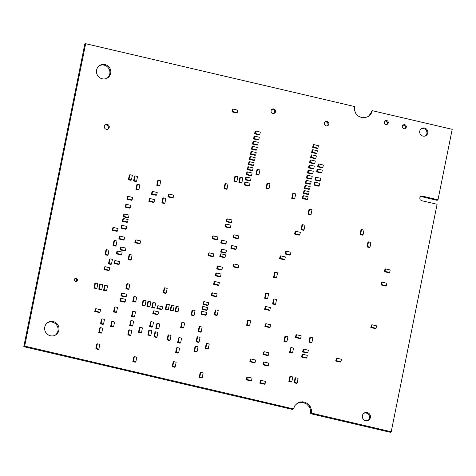 <?xml version="1.0" encoding="UTF-8"?>
<svg xmlns="http://www.w3.org/2000/svg" width="476" height="476" viewBox="0 0 476 476"><rect width="100%" height="100%" fill="white"/><g stroke="black" fill="none" stroke-linecap="round" stroke-linejoin="round"><path stroke-width="0.71" d="M437.991 199.795L422.462 196.124L420.724 196.415L419.737 197.873L420.076 199.64L421.54 200.682L437.093 204.269L391.224 431.756L311.34 413.091L311.358 409.491L310.013 406.123L307.508 403.499L304.229 402.018L300.677 401.899L297.393 403.172L294.87 405.641L293.496 408.92L24.687 346.112L23.8 346.665L84.776 44.244L85.662 43.691L354.471 106.505L354.459 110.105L355.804 113.472L358.309 116.096L361.582 117.578L365.134 117.691L368.424 116.418L369.81 115.317L368.924 115.87L370.911 112.937L371.435 111.223L372.321 110.676L452.2 129.335L437.991 199.795L437.105 200.348L421.575 196.671L420.373 196.761M24.687 346.112L85.662 43.691M367.888 116.691L368.924 115.87M369.81 115.317L370.947 113.954L370.06 114.508M370.947 113.954L371.792 112.39L370.911 112.937M371.792 112.39L372.321 110.676M422.67 196.219L421.784 196.766M422.462 196.124L421.575 196.671M421.558 196.094L420.677 196.647M391.224 431.756L390.338 432.309L310.459 413.644L310.471 410.044L309.959 408.295L309.126 406.677L306.621 404.047L303.343 402.565L301.57 402.333L299.791 402.452L297.036 403.452M311.34 413.091L310.459 413.644M311.524 411.3L310.638 411.847M311.358 409.491L310.471 410.044M310.846 407.742L309.959 408.295M310.013 406.123L309.126 406.677M308.882 404.689L307.996 405.243M307.508 403.499L306.621 404.047M305.937 402.595L305.051 403.148M304.229 402.018L303.343 402.565M302.456 401.78L301.57 402.333M300.677 401.899L299.791 402.452M298.97 402.375L298.083 402.922M293.496 408.92L292.609 409.473L23.8 346.665M385.863 124.486A2.059 1.999 -121.9 0 1 385.179 120.749A2.059 1.999 -121.9 0 1 387.958 121.445A2.059 1.999 -121.9 0 1 385.863 124.486M384.775 121.088A2.059 1.999 -121.9 0 1 386.875 124.462M422.944 136.088A4.165 4.04 -121.9 0 1 421.552 128.52A4.165 4.04 -121.9 0 1 427.186 129.924A4.165 4.04 -121.9 0 1 422.944 136.088M421.129 128.829A4.165 4.04 -121.9 0 1 425.496 135.844M403.91 128.704A2.059 1.999 -121.9 0 1 403.22 124.968A2.059 1.999 -121.9 0 1 406.004 125.658A2.059 1.999 -121.9 0 1 403.91 128.704M402.815 125.307A2.059 1.999 -121.9 0 1 404.921 128.675M326.161 125.866A2.315 2.243 -121.9 0 1 325.388 121.666A2.315 2.243 -121.9 0 1 328.517 122.445A2.315 2.243 -121.9 0 1 326.161 125.866M324.977 121.993A2.315 2.243 -121.9 0 1 327.363 125.819M102.203 78.79A7.354 7.128 -121.9 0 1 99.752 65.45A7.354 7.128 -121.9 0 1 109.688 67.919A7.354 7.128 -121.9 0 1 102.203 78.79M99.317 65.742A7.354 7.128 -121.9 0 1 107.07 78.189M365.574 420.611A4.165 4.04 -121.9 0 1 364.182 413.043A4.165 4.04 -121.9 0 1 369.816 414.447A4.165 4.04 -121.9 0 1 365.574 420.611M363.759 413.352A4.165 4.04 -121.9 0 1 368.127 420.368M272.879 113.419A2.315 2.243 -121.9 0 1 272.105 109.218A2.315 2.243 -121.9 0 1 275.235 109.992A2.315 2.243 -121.9 0 1 272.879 113.419M271.695 109.545A2.315 2.243 -121.9 0 1 274.081 113.365M106.291 129.317A2.547 2.469 -121.9 0 1 105.44 124.694A2.547 2.469 -121.9 0 1 108.885 125.551A2.547 2.469 -121.9 0 1 106.291 129.317M105.029 125.021A2.547 2.469 -121.9 0 1 107.659 129.246M75.619 281.423A1.618 1.571 -121.9 0 1 75.077 278.478A1.618 1.571 -121.9 0 1 77.273 279.025A1.618 1.571 -121.9 0 1 75.619 281.423M74.684 278.835A1.618 1.571 -121.9 0 1 76.303 281.429M50.391 335.758A7.354 7.128 -121.9 0 1 47.939 322.413A7.354 7.128 -121.9 0 1 57.876 324.882A7.354 7.128 -121.9 0 1 50.391 335.758M47.505 322.71A7.354 7.128 -121.9 0 1 55.258 335.152M286.969 341.494L286.391 341.851L283.952 341.28L284.898 336.58L285.475 336.223L287.915 336.794L286.969 341.494L284.529 340.923L283.952 341.28M284.529 340.923L285.475 336.223M265.227 308.954L269.892 310.043L269.315 310.4L264.65 309.311L265.15 306.853L265.721 306.496L265.227 308.954L264.65 309.311M269.892 310.043L270.386 307.585L265.721 306.496M290.503 254.767L285.838 253.672L285.267 254.035L285.761 251.572L286.338 251.215L290.997 252.304L290.503 254.767L289.926 255.124L285.267 254.035M285.838 253.672L286.338 251.215M302.534 224.678L301.588 229.373L301.01 229.73L303.456 230.301L304.027 229.944L304.973 225.249L302.534 224.678L301.957 225.035L301.01 229.73M301.588 229.373L304.027 229.944M370.001 247.145L369.424 247.502L366.984 246.931L367.93 242.236L368.501 241.879L370.947 242.445L370.001 247.145L367.555 246.574L366.984 246.931M367.555 246.574L368.501 241.879M385.013 271.362L389.677 272.45L389.1 272.808L384.441 271.719L384.935 269.261L385.512 268.904L385.013 271.362L384.441 271.719M389.677 272.45L390.171 269.993L385.512 268.904M221.953 269.684L217.288 268.595L216.717 268.952L217.211 266.489L217.788 266.132L222.447 267.22L221.953 269.684L221.376 270.041L216.717 268.952M217.288 268.595L217.788 266.132M220.578 276.502L215.914 275.414L215.342 275.771L215.836 273.307L216.413 272.95L221.072 274.039L220.578 276.502L220.001 276.859L215.342 275.771M215.914 275.414L216.413 272.95M218.859 285.023L214.194 283.934L213.623 284.291L214.117 281.834L214.694 281.471L219.353 282.56L218.859 285.023L218.282 285.38L213.623 284.291M214.194 283.934L214.694 281.471M230.432 227.641L225.767 226.552L225.19 226.909L225.689 224.446L226.261 224.089L230.925 225.178L230.432 227.641L229.854 227.998L225.19 226.909M225.767 226.552L226.261 224.089M121.666 254.577L117.001 253.488L116.43 253.845L116.923 251.387L117.501 251.03L122.159 252.119L121.666 254.577L121.088 254.934L116.43 253.845M117.001 253.488L117.501 251.03M124.081 239.678L119.416 238.583L118.845 238.946L119.339 236.483L119.916 236.126L124.575 237.215L124.081 239.678L123.504 240.035L118.845 238.946M119.416 238.583L119.916 236.126M213.302 256.356L208.637 255.267L208.066 255.624L208.559 253.167L209.137 252.81L213.795 253.898L213.302 256.356L212.724 256.719L208.066 255.624M208.637 255.267L209.137 252.81M216.568 296.387L211.903 295.298L211.332 295.655L211.826 293.192L212.403 292.835L217.062 293.924L216.568 296.387L215.991 296.744L211.332 295.655M211.903 295.298L212.403 292.835M215.806 309.834L214.86 314.529L214.283 314.886L216.723 315.457L217.3 315.1L218.246 310.406L215.806 309.834L215.229 310.191L214.283 314.886M214.86 314.529L217.3 315.1M127.633 222.06L122.969 220.971L122.391 221.328L122.891 218.871L123.462 218.514L128.127 219.603L127.633 222.06L127.056 222.423L122.391 221.328M122.969 220.971L123.462 218.514M128.55 217.514L123.885 216.425L123.308 216.788L123.808 214.325L124.379 213.968L129.044 215.057L128.55 217.514L127.973 217.877L123.308 216.788M123.885 216.425L124.379 213.968M132.096 199.902L127.437 198.813L126.86 199.17L127.36 196.713L127.931 196.356L132.596 197.445L132.096 199.902L131.525 200.265L126.86 199.17M127.437 198.813L127.931 196.356M231.485 222.411L226.82 221.322L226.249 221.679L226.743 219.222L227.32 218.865L231.979 219.954L231.485 222.411L230.908 222.768L226.249 221.679M226.82 221.322L227.32 218.865M130.495 207.857L125.831 206.768L125.259 207.125L125.753 204.668L126.33 204.311L130.989 205.4L130.495 207.857L129.918 208.214L125.259 207.125M125.831 206.768L126.33 204.311M163.387 197.873L162.441 202.574L161.87 202.931L164.309 203.502L164.886 203.145L165.832 198.444L163.387 197.873L162.816 198.236L161.87 202.931M162.441 202.574L164.886 203.145M154.099 202.068L149.44 200.979L148.863 201.342L149.357 198.879L149.934 198.522L154.593 199.611L154.099 202.068L153.528 202.431L148.863 201.342M149.44 200.979L149.934 198.522M156.717 194.946L152.052 193.857L151.481 194.214L151.975 191.757L152.552 191.4L157.211 192.488L156.717 194.946L156.14 195.309L151.481 194.214M152.052 193.857L152.552 191.4M217.413 239.47L212.754 238.381L212.177 238.738L212.677 236.28L213.248 235.923L217.913 237.012L217.413 239.47L216.842 239.833L212.177 238.738M212.754 238.381L213.248 235.923M140.093 243.415L135.434 242.326L134.857 242.683L135.357 240.225L135.928 239.868L140.593 240.957L140.093 243.415L139.522 243.777L134.857 242.683M135.434 242.326L135.928 239.868M100.293 284.148L99.347 288.849L98.77 289.206L101.209 289.777L101.787 289.42L102.733 284.719L100.293 284.148L99.716 284.505L98.77 289.206M99.347 288.849L101.787 289.42M95.444 283.018L94.492 287.712L93.921 288.069L96.36 288.64L96.937 288.283L97.883 283.589L95.444 283.018L94.867 283.375L93.921 288.069M94.492 287.712L96.937 288.283M106.535 249.674L105.589 254.374L105.012 254.731L107.457 255.303L108.028 254.946L108.974 250.245L106.535 249.674L105.958 250.031L105.012 254.731M105.589 254.374L108.028 254.946M127.425 283.708L126.479 288.402L125.902 288.765L128.347 289.331L128.919 288.974L129.865 284.279L127.425 283.708L126.848 284.065L125.902 288.765M126.479 288.402L128.919 288.974M105.142 285.285L104.196 289.979L103.619 290.336L106.059 290.907L106.636 290.55L107.582 285.856L105.142 285.285L104.565 285.642L103.619 290.336M104.196 289.979L106.636 290.55M129.656 254.481L128.71 259.182L128.133 259.539L130.579 260.11L131.15 259.753L132.096 255.053L129.656 254.481L129.079 254.838L128.133 259.539M128.71 259.182L131.15 259.753M238.232 238.345L233.567 237.256L232.996 237.613L233.49 235.15L234.067 234.793L238.726 235.882L238.232 238.345L237.655 238.702L232.996 237.613M233.567 237.256L234.067 234.793M274.099 298.94L273.147 303.64L272.575 303.997L275.015 304.569L275.592 304.212L276.538 299.511L274.099 298.94L273.522 299.297L272.575 303.997M273.147 303.64L275.592 304.212M236.126 249.097L231.461 248.008L230.884 248.365L231.384 245.902L231.955 245.545L236.62 246.633L236.126 249.097L235.549 249.454L230.884 248.365M231.461 248.008L231.955 245.545M238.321 267.56L233.662 266.471L233.085 266.828L233.579 264.364L234.156 264.007L238.821 265.096L238.321 267.56L237.75 267.917L233.085 266.828M233.662 266.471L234.156 264.007M237.209 112.622L232.544 111.527L231.967 111.89L232.466 109.426L233.038 109.069L237.702 110.158L237.209 112.622L236.631 112.979L231.967 111.89M232.544 111.527L233.038 109.069M302.147 356.72L306.806 357.809L306.235 358.166L301.57 357.077L302.064 354.614L302.641 354.257L302.147 356.72L301.57 357.077M306.806 357.809L307.3 355.346L302.641 354.257M303.176 351.603L307.835 352.692L307.264 353.049L302.599 351.96L303.099 349.503L303.67 349.146L303.176 351.603L302.599 351.96M307.835 352.692L308.335 350.235L303.67 349.146M311.953 342.333L311.375 342.69L308.936 342.119L309.882 337.425L310.459 337.067L312.899 337.633L311.953 342.333L309.513 341.762L308.936 342.119M309.513 341.762L310.459 337.067M296.042 337.204L300.701 338.293L300.13 338.65L295.465 337.561L295.965 335.104L296.536 334.747L296.042 337.204L295.465 337.561M300.701 338.293L301.201 335.836L296.536 334.747M263.692 354.156L268.351 355.245L267.78 355.602L263.115 354.513L263.609 352.056L264.186 351.699L263.692 354.156L263.115 354.513M268.351 355.245L268.845 352.787L264.186 351.699M207.203 310.025L202.544 308.936L201.967 309.293L202.467 306.83L203.038 306.473L207.703 307.561L207.203 310.025L206.632 310.382L201.967 309.293M202.544 308.936L203.038 306.473M206.221 314.91L201.556 313.821L200.985 314.178L201.479 311.715L202.05 311.358L206.715 312.446L206.221 314.91L205.644 315.267L200.985 314.178M201.556 313.821L202.05 311.358M119.268 264.132L114.603 263.044L114.032 263.401L114.526 260.937L115.103 260.58L119.762 261.669L119.268 264.132L118.691 264.489L114.032 263.401M114.603 263.044L115.103 260.58M114.532 240.475L113.58 245.176L113.008 245.533L115.448 246.104L116.025 245.747L116.971 241.046L114.532 240.475L113.954 240.838L113.008 245.533M113.58 245.176L116.025 245.747M148.429 301.35L147.483 306.044L146.911 306.401L149.351 306.972L149.928 306.615L150.874 301.921L148.429 301.35L147.857 301.707L146.911 306.401M147.483 306.044L149.928 306.615M153.278 302.48L152.332 307.181L151.761 307.538L154.2 308.109L154.777 307.746L155.723 303.051L153.278 302.48L152.707 302.837L151.761 307.538M152.332 307.181L154.777 307.746M162.132 309.245L157.467 308.156L156.896 308.519L157.389 306.056L157.967 305.699L162.625 306.788L162.132 309.245L161.554 309.608L156.896 308.519M157.467 308.156L157.967 305.699M171.735 305.247L170.789 309.941L170.212 310.298L172.657 310.87L173.228 310.513L174.18 305.818L171.735 305.247L171.164 305.604L170.212 310.298M170.789 309.941L173.228 310.513M166.886 304.11L165.94 308.811L165.362 309.168L167.808 309.739L168.379 309.382L169.331 304.682L166.886 304.11L166.314 304.473L165.362 309.168M165.94 308.811L168.379 309.382M158.032 314.356L153.367 313.267L152.796 313.625L153.29 311.167L153.861 310.81L158.526 311.899L158.032 314.356L157.455 314.713L152.796 313.625M153.367 313.267L153.861 310.81M299.838 234.817L295.174 233.728L294.602 234.085L295.096 231.622L295.673 231.265L300.332 232.353L299.838 234.817L299.261 235.174L294.602 234.085M295.174 233.728L295.673 231.265M158.318 180.273L157.372 184.968L156.794 185.325L159.24 185.896L159.811 185.539L160.763 180.844L158.318 180.273L157.746 180.63L156.794 185.325M157.372 184.968L159.811 185.539M109.182 270.225L104.518 269.136L103.946 269.493L104.44 267.03L105.017 266.673L109.676 267.762L109.182 270.225L108.605 270.582L103.946 269.493M104.518 269.136L105.017 266.673M125.426 250.578L120.761 249.489L120.184 249.846L120.684 247.389L121.255 247.026L125.92 248.121L125.426 250.578L124.849 250.935L120.184 249.846M120.761 249.489L121.255 247.026M126.259 228.879L121.594 227.79L121.017 228.147L121.517 225.689L122.088 225.332L126.753 226.421L126.259 228.879L125.682 229.236L121.017 228.147M121.594 227.79L122.088 225.332M117.56 231.015L112.895 229.926L112.324 230.283L112.818 227.82L113.395 227.463L118.054 228.551L117.56 231.015L116.983 231.372L112.324 230.283M112.895 229.926L113.395 227.463M110.004 258.813L109.058 263.514L108.486 263.871L110.926 264.442L111.503 264.085L112.449 259.384L110.004 258.813L109.432 259.176L108.486 263.871M109.058 263.514L111.503 264.085M208.19 305.14L203.526 304.045L202.954 304.408L203.448 301.945L204.025 301.588L208.684 302.676L208.19 305.14L207.613 305.497L202.954 304.408M203.526 304.045L204.025 301.588M178.637 352.823L178.06 353.186L175.62 352.615L176.566 347.914L177.137 347.557L179.583 348.129L178.637 352.823L176.191 352.258L175.62 352.615M176.191 352.258L177.137 347.557M101.769 332.843L101.198 333.2L98.752 332.629L99.698 327.934L100.275 327.577L102.715 328.148L101.769 332.843L99.329 332.272L98.752 332.629M99.329 332.272L100.275 327.577M158.823 328.684L158.246 329.041L155.807 328.47L156.753 323.775L157.324 323.412L159.769 323.983L158.823 328.684L156.378 328.113L155.807 328.47M156.378 328.113L157.324 323.412M157.015 337.067L156.437 337.425L153.998 336.853L154.944 332.153L155.515 331.796L157.961 332.367L157.015 337.067L154.569 336.496L153.998 336.853M154.569 336.496L155.515 331.796M309.578 209.071L308.632 213.766L308.055 214.123L310.495 214.694L311.072 214.337L312.018 209.642L309.578 209.071L309.001 209.428L308.055 214.123M308.632 213.766L311.072 214.337M248.186 320.253L247.24 324.953L246.663 325.31L249.109 325.882L249.68 325.524L250.632 320.824L248.186 320.253L247.615 320.61L246.663 325.31M247.24 324.953L249.68 325.524M293.258 193.357L292.312 198.058L291.74 198.415L294.18 198.986L294.757 198.629L295.703 193.928L293.258 193.357L292.686 193.714L291.74 198.415M292.312 198.058L294.757 198.629M257.462 169.408L256.516 174.103L255.945 174.466L258.385 175.037L258.962 174.674L259.908 169.98L257.462 169.408L256.891 169.765L255.945 174.466M256.516 174.103L258.962 174.674M267.56 183.189L266.608 187.889L266.036 188.246L268.476 188.817L269.053 188.454L269.999 183.76L267.56 183.189L266.982 183.546L266.036 188.246M266.608 187.889L269.053 188.454M225.553 183.605L224.601 188.306L224.029 188.663L226.469 189.234L227.046 188.877L227.992 184.176L225.553 183.605L224.975 183.962L224.029 188.663M224.601 188.306L227.046 188.877M130.835 335.116L130.263 335.473L127.818 334.902L128.764 330.201L129.341 329.844L131.781 330.415L130.835 335.116L128.395 334.545L127.818 334.902M128.395 334.545L129.341 329.844M201.181 331.796L200.604 332.159L198.165 331.588L199.111 326.887L199.682 326.53L202.127 327.101L201.181 331.796L198.736 331.231L198.165 331.588M198.736 331.231L199.682 326.53M183.7 327.714L183.123 328.071L180.684 327.5L181.63 322.805L182.201 322.448L184.646 323.014L183.7 327.714L181.255 327.143L180.684 327.5M181.255 327.143L182.201 322.448M199.117 342.024L198.54 342.381L196.1 341.81L197.046 337.115L197.623 336.758L200.063 337.329L199.117 342.024L196.677 341.453L196.1 341.81M196.677 341.453L197.623 336.758M180.648 342.827L180.077 343.184L177.631 342.613L178.583 337.918L179.155 337.561L181.6 338.127L180.648 342.827L178.208 342.256L177.631 342.613M178.208 342.256L179.155 337.561M208.286 348.688L207.709 349.045L205.269 348.474L206.215 343.779L206.786 343.422L209.232 343.993L208.286 348.688L205.84 348.117L205.269 348.474M205.84 348.117L206.786 343.422M170.093 340.12L169.521 340.483L167.076 339.912L168.028 335.211L168.599 334.854L171.045 335.425L170.093 340.12L167.653 339.549L167.076 339.912M167.653 339.549L168.599 334.854M202.217 377.611L201.64 377.968L199.2 377.397L200.146 372.702L200.723 372.345L203.163 372.916L202.217 377.611L199.771 377.04L199.2 377.397M199.771 377.04L200.723 372.345M175.204 366.901L174.632 367.258L172.187 366.687L173.139 361.986L173.71 361.629L176.156 362.2L175.204 366.901L172.764 366.33L172.187 366.687M172.764 366.33L173.71 361.629M134.571 316.594L133.994 316.951L131.554 316.379L132.501 311.679L133.078 311.322L135.517 311.893L134.571 316.594L132.126 316.022L131.554 316.379M132.126 316.022L133.078 311.322M116.572 312.149L115.995 312.506L113.556 311.935L114.502 307.24L115.073 306.877L117.518 307.448L116.572 312.149L114.127 311.578L113.556 311.935M114.127 311.578L115.073 306.877M132.715 325.798L132.138 326.155L129.698 325.584L130.644 320.883L131.221 320.526L133.661 321.098L132.715 325.798L130.269 325.227L129.698 325.584M130.269 325.227L131.221 320.526M112.146 321.425L111.194 326.12L110.622 326.482L113.062 327.048L113.639 326.691L114.585 321.996L112.146 321.425L111.568 321.782L110.622 326.482M111.194 326.12L113.639 326.691M141.497 332.605L140.92 332.962L138.48 332.397L139.426 327.696L140.004 327.339L142.443 327.91L141.497 332.605L139.051 332.034L138.48 332.397M139.051 332.034L140.004 327.339M103.536 324.091L102.959 324.453L100.519 323.882L101.465 319.182L102.037 318.825L104.482 319.396L103.536 324.091L101.091 323.525L100.519 323.882M101.091 323.525L102.037 318.825M135.833 361.861L135.261 362.218L132.816 361.653L133.762 356.952L134.339 356.595L136.779 357.167L135.833 361.861L133.393 361.29L132.816 361.653M133.393 361.29L134.339 356.595M98.853 349.057L98.282 349.414L95.837 348.843L96.783 344.148L97.36 343.791L99.799 344.362L98.853 349.057L96.414 348.486L95.837 348.843M96.414 348.486L97.36 343.791M197.082 351.544L196.505 351.901L194.065 351.33L195.011 346.635L195.582 346.278L198.028 346.849L197.082 351.544L194.636 350.973L194.065 351.33M194.636 350.973L195.582 346.278M152.576 326.869L151.999 327.226L149.559 326.655L150.505 321.954L151.076 321.597L153.522 322.169L152.576 326.869L150.13 326.298L149.559 326.655M150.13 326.298L151.076 321.597M150.88 335.277L150.303 335.634L147.863 335.062L148.809 330.368L149.381 330.005L151.826 330.576L150.88 335.277L148.435 334.705L147.863 335.062M148.435 334.705L149.381 330.005M225.951 252.768L221.292 251.679L220.715 252.036L221.209 249.579L221.786 249.222L226.451 250.311L225.951 252.768L225.38 253.131L220.715 252.036M221.292 251.679L221.786 249.222M225.035 257.314L220.376 256.225L219.799 256.582L220.293 254.125L220.87 253.767L225.535 254.856L225.035 257.314L224.464 257.671L219.799 256.582M220.376 256.225L220.87 253.767M125.134 301.796L120.476 300.701L119.898 301.064L120.392 298.601L120.969 298.244L125.628 299.333L125.134 301.796L124.563 302.153L119.898 301.064M120.476 300.701L120.969 298.244M126.164 296.679L121.505 295.59L120.928 295.947L121.428 293.49L121.999 293.133L126.664 294.222L126.164 296.679L125.593 297.036L120.928 295.947M121.505 295.59L121.999 293.133M100.002 312.22L95.343 311.131L94.766 311.488L95.265 309.031L95.837 308.674L100.501 309.763L100.002 312.22L99.43 312.577L94.766 311.488M95.343 311.131L95.837 308.674M265.441 326.131L270.106 327.22L269.529 327.577L264.87 326.488L265.364 324.025L265.941 323.668L265.441 326.131L264.87 326.488M270.106 327.22L270.6 324.757L265.941 323.668M275.098 272.284L274.152 276.984L273.581 277.341L276.02 277.913L276.598 277.556L277.544 272.855L275.098 272.284L274.527 272.647L273.581 277.341M274.152 276.984L276.598 277.556M226.005 243.742L221.34 242.647L220.763 243.01L221.263 240.547L221.834 240.19L226.499 241.278L226.005 243.742L225.428 244.099L220.763 243.01M221.34 242.647L221.834 240.19M129.918 174.704L128.972 179.404L128.395 179.761L130.84 180.333L131.412 179.976L132.358 175.275L129.918 174.704L129.341 175.067L128.395 179.761M128.972 179.404L131.412 179.976M308.627 194.154L303.968 193.066L303.39 193.423L303.884 190.959L304.462 190.602L309.126 191.691L308.627 194.154L308.055 194.511L303.39 193.423M303.968 193.066L304.462 190.602M251.578 175.471L246.913 174.377L246.342 174.74L246.836 172.276L247.413 171.919L252.072 173.008L251.578 175.471L251.001 175.828L246.342 174.74M246.913 174.377L247.413 171.919M311.72 178.815L307.062 177.726L306.485 178.083L306.978 175.62L307.555 175.263L312.214 176.352L311.72 178.815L311.149 179.172L306.485 178.083M307.062 177.726L307.555 175.263M315.844 158.359L311.185 157.27L310.608 157.627L311.102 155.17L311.679 154.813L316.344 155.902L315.844 158.359L315.273 158.716L310.608 157.627M311.185 157.27L311.679 154.813M250.549 180.582L245.884 179.494L245.307 179.851L245.806 177.387L246.378 177.03L251.042 178.119L250.549 180.582L249.971 180.94L245.307 179.851M245.884 179.494L246.378 177.03M253.637 165.243L248.978 164.155L248.401 164.512L248.9 162.048L249.472 161.691L254.136 162.78L253.637 165.243L253.065 165.6L248.401 164.512M248.978 164.155L249.472 161.691M254.672 160.126L250.007 159.038L249.436 159.395L249.93 156.937L250.507 156.58L255.166 157.669L254.672 160.126L254.095 160.489L249.436 159.395M250.007 159.038L250.507 156.58M258.795 139.676L254.13 138.587L253.559 138.944L254.053 136.481L254.63 136.124L259.289 137.213L258.795 139.676L258.218 140.033L253.559 138.944M254.13 138.587L254.63 136.124M256.731 149.904L252.072 148.815L251.495 149.172L251.994 146.709L252.566 146.352L257.23 147.441L256.731 149.904L256.159 150.261L251.495 149.172M252.072 148.815L252.566 146.352M252.607 170.354L247.948 169.266L247.371 169.623L247.865 167.165L248.442 166.808L253.107 167.897L252.607 170.354L252.036 170.711L247.371 169.623M247.948 169.266L248.442 166.808M255.701 155.015L251.036 153.926L250.465 154.284L250.959 151.826L251.536 151.463L256.195 152.552L255.701 155.015L255.124 155.372L250.465 154.284M251.036 153.926L251.536 151.463M259.825 134.559L255.166 133.47L254.589 133.833L255.082 131.37L255.66 131.013L260.318 132.102L259.825 134.559L259.253 134.922L254.589 133.833M255.166 133.47L255.66 131.013M257.766 144.787L253.101 143.698L252.524 144.055L253.024 141.598L253.595 141.241L258.26 142.33L257.766 144.787L257.189 145.144L252.524 144.055M253.101 143.698L253.595 141.241M317.908 148.131L313.244 147.042L312.673 147.399L313.166 144.942L313.743 144.585L318.402 145.674L317.908 148.131L317.331 148.494L312.673 147.399M313.244 147.042L313.743 144.585M313.785 168.587L309.12 167.498L308.549 167.855L309.043 165.392L309.614 165.035L314.279 166.124L313.785 168.587L313.208 168.944L308.549 167.855M309.12 167.498L309.614 165.035M309.662 189.037L304.997 187.949L304.42 188.312L304.92 185.848L305.491 185.491L310.156 186.58L309.662 189.037L309.085 189.4L304.42 188.312M304.997 187.949L305.491 185.491M314.815 163.476L310.15 162.381L309.578 162.744L310.072 160.281L310.649 159.924L315.308 161.013L314.815 163.476L314.237 163.833L309.578 162.744M310.15 162.381L310.649 159.924M316.873 153.248L312.214 152.159L311.637 152.516L312.137 150.053L312.708 149.696L317.373 150.785L316.873 153.248L316.302 153.605L311.637 152.516M312.214 152.159L312.708 149.696M312.75 173.698L308.091 172.609L307.514 172.966L308.014 170.509L308.585 170.152L313.25 171.241L312.75 173.698L312.179 174.055L307.514 172.966M308.091 172.609L308.585 170.152M310.691 183.926L306.026 182.838L305.455 183.195L305.949 180.737L306.526 180.374L311.185 181.469L310.691 183.926L310.114 184.283L305.455 183.195M306.026 182.838L306.526 180.374M307.597 199.265L302.932 198.177L302.361 198.534L302.855 196.076L303.432 195.719L308.091 196.808L307.597 199.265L307.02 199.623L302.361 198.534M302.932 198.177L303.432 195.719M249.513 185.694L244.854 184.605L244.277 184.962L244.777 182.504L245.348 182.147L250.013 183.236L249.513 185.694L248.942 186.051L244.277 184.962M244.854 184.605L245.348 182.147M135.107 175.918L134.161 180.618L133.583 180.975L136.023 181.546L136.6 181.183L137.546 176.489L135.107 175.918L134.529 176.275L133.583 180.975M134.161 180.618L136.6 181.183M240.398 177.322L239.452 182.016L238.875 182.373L241.32 182.945L241.891 182.588L242.843 177.887L240.398 177.322L239.827 177.679L238.875 182.373M239.452 182.016L241.891 182.588M320.181 180.791L315.517 179.702L314.945 180.059L315.439 177.596L316.01 177.239L320.675 178.327L320.181 180.791L319.604 181.148L314.945 180.059M315.517 179.702L316.01 177.239M321.83 172.609L317.165 171.521L316.594 171.878L317.087 169.414L317.665 169.057L322.323 170.146L321.83 172.609L321.252 172.966L316.594 171.878M317.165 171.521L317.665 169.057M319.17 185.789L314.511 184.7L313.934 185.057L314.434 182.6L315.005 182.243L319.67 183.331L319.17 185.789L318.599 186.146L313.934 185.057M314.511 184.7L315.005 182.243M322.859 167.492L318.2 166.404L317.623 166.767L318.117 164.303L318.694 163.946L323.359 165.035L322.859 167.492L322.288 167.855L317.623 166.767M318.2 166.404L318.694 163.946M235.436 176.162L234.489 180.856L233.912 181.213L236.358 181.784L236.929 181.427L237.881 176.733L235.436 176.162L234.864 176.519L233.912 181.213M234.489 180.856L236.929 181.427M173.187 197.605L168.522 196.517L167.951 196.874L168.445 194.416L169.022 194.059L173.68 195.148L173.187 197.605L172.609 197.962L167.951 196.874M168.522 196.517L169.022 194.059M137.427 184.313L136.481 189.014L135.904 189.371L138.349 189.942L138.921 189.579L139.867 184.884L137.427 184.313L136.85 184.67L135.904 189.371M136.481 189.014L138.921 189.579M176.584 306.377L175.638 311.078L175.061 311.435L177.506 312.006L178.078 311.649L179.03 306.949L176.584 306.377L176.013 306.734L175.061 311.435M175.638 311.078L178.078 311.649M192.625 310.007L191.673 314.707L191.102 315.064L193.542 315.636L194.119 315.273L195.065 310.578L192.625 310.007L192.048 310.364L191.102 315.064M191.673 314.707L194.119 315.273M166.243 293.055L165.666 293.412L163.226 292.841L164.172 288.147L164.744 287.79L167.189 288.361L166.243 293.055L163.798 292.484L163.226 292.841M163.798 292.484L164.744 287.79M134.291 296.494L133.345 301.195L132.768 301.552L135.214 302.123L135.785 301.766L136.737 297.066L134.291 296.494L133.72 296.857L132.768 301.552M133.345 301.195L135.785 301.766M143.579 300.213L142.633 304.914L142.062 305.271L144.502 305.842L145.079 305.485L146.025 300.784L143.579 300.213L143.008 300.57L142.062 305.271M142.633 304.914L145.079 305.485M263.615 364.491L268.274 365.58L267.702 365.937L263.038 364.848L263.537 362.391L264.109 362.028L263.615 364.491L263.038 364.848M268.274 365.58L268.773 363.123L264.109 362.028M260.396 382.775L265.061 383.864L264.483 384.227L259.825 383.132L260.318 380.675L260.896 380.318L260.396 382.775L259.825 383.132M265.061 383.864L265.554 381.407L260.896 380.318M291.859 381.663L291.282 382.02L288.843 381.449L289.789 376.754L290.366 376.391L292.805 376.962L291.859 381.663L289.414 381.092L288.843 381.449M289.414 381.092L290.366 376.391M250.418 361.409L255.082 362.498L254.505 362.855L249.846 361.766L250.34 359.303L250.911 358.946L250.418 361.409L249.846 361.766M255.082 362.498L255.576 360.034L250.911 358.946M246.889 379.503L251.548 380.592L250.977 380.949L246.312 379.86L246.812 377.397L247.383 377.04L246.889 379.503L246.312 379.86M251.548 380.592L252.048 378.128L247.383 377.04M297.137 383.013L296.56 383.37L294.12 382.799L295.066 378.105L295.644 377.748L298.083 378.319L297.137 383.013L294.698 382.442L294.12 382.799M294.698 382.442L295.644 377.748M336.306 360.653L340.971 361.742L340.394 362.099L335.729 361.01L336.229 358.553L336.8 358.196L336.306 360.653L335.729 361.01M340.971 361.742L341.465 359.285L336.8 358.196M292.597 352.805L292.026 353.162L289.581 352.591L290.533 347.891L291.104 347.534L293.549 348.105L292.597 352.805L290.158 352.234L289.581 352.591M290.158 352.234L291.104 347.534M381.716 284.642L386.375 285.737L385.804 286.094L381.139 285.005L381.633 282.542L382.21 282.185L381.716 284.642L381.139 285.005M386.375 285.737L386.875 283.274L382.21 282.185M371.393 327.208L376.058 328.297L375.481 328.654L370.816 327.565L371.316 325.108L371.887 324.745L371.393 327.208L370.816 327.565M376.058 328.297L376.552 325.84L371.887 324.745M363.039 234.811L362.462 235.168L360.023 234.597L360.969 229.902L361.546 229.539L363.985 230.11L363.039 234.811L360.594 234.24L360.023 234.597M360.594 234.24L361.546 229.539M267.661 298.428L267.09 298.791L264.644 298.22L265.596 293.519L266.167 293.162L268.607 293.734L267.661 298.428L265.221 297.857L264.644 298.22M265.221 297.857L266.167 293.162M284.844 259.39L280.185 258.301L279.608 258.658L280.102 256.201L280.679 255.844L285.338 256.933L284.844 259.39L284.273 259.747L279.608 258.658M280.185 258.301L280.679 255.844"/></g></svg>
